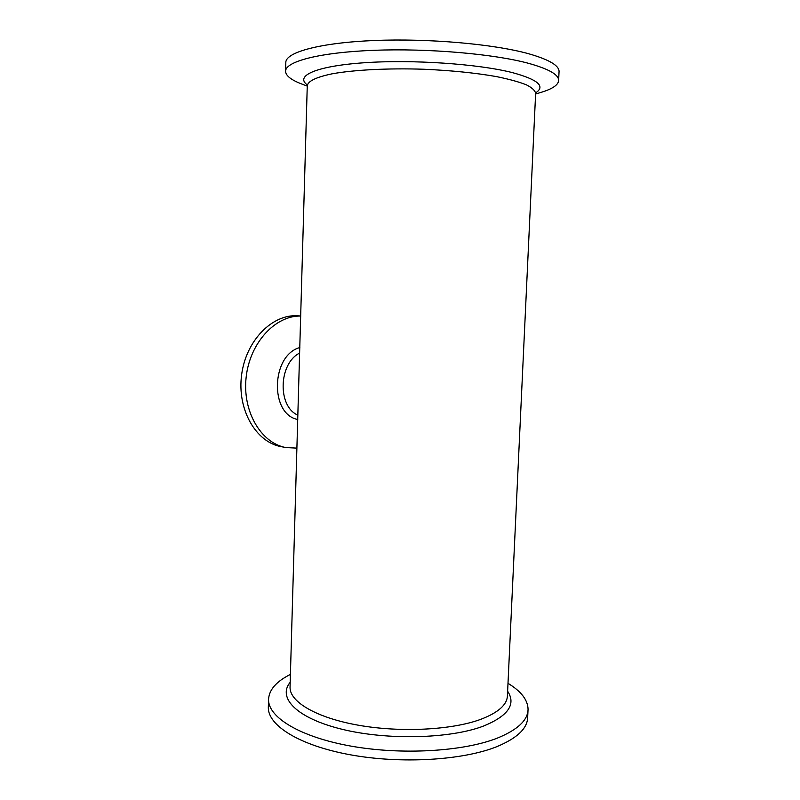 <?xml version="1.0" encoding="UTF-8"?>
<svg xmlns="http://www.w3.org/2000/svg" width="800" height="800" viewBox="0 0 800 800"><rect width="100%" height="100%" fill="white"/><g stroke="black" fill="none" stroke-linecap="round" stroke-linejoin="round"><path stroke-width="1.2" d="M300.76 316.05C275.4 315.35 249.88 342.78 246.17 377.04C242.17 411.27 260.98 443.13 285.87 447.57L296.95 448.13M300.76 316L297.98 315.82C272.43 313.76 245.89 340.52 241.59 375.06C237 409.56 255.89 442.17 281.13 446.65L285.87 447.57M558.64 80.22L559.03 72.17C559.8 65.91 549.7 59.77 528.71 53.76C493.97 44.07 428.75 38.25 374.63 40.49C320.4 42.7 286.27 52.11 285.83 62.15L285.81 62.76M535.61 94.02L540.81 92.44C551.85 89.17 557.78 85.35 558.6 80.96C559.36 74.96 549.25 69.05 528.27 63.25C493.54 53.9 428.37 48.21 374.3 50.29C320.12 52.33 286.02 61.31 285.59 70.95C285.47 75.36 290.54 79.59 300.79 83.64L303.01 84.49M268.35 706.52L268.32 707.61C268.02 725.54 299.54 745.53 350.32 754.79C401 764.09 462.8 760.34 496.72 746.71C517.24 738.18 527.56 728.32 527.68 717.12L528 710.53M290.42 674.41C276.23 681.51 268.94 689.93 268.54 699.66C268.25 717.27 299.79 736.92 350.62 746.05C401.34 755.22 463.19 751.57 497.11 738.21C517.64 729.86 527.95 720.18 528.06 709.18C527.76 699.85 521.07 691.24 508 683.34M297.9 415.15C277.38 406.6 278.51 363.5 299.69 353.04M299.85 347.55C271.07 355.22 269.56 414.38 297.78 419.48M307.41 85.64L307.43 85.17C308.58 80.82 316.82 77.03 332.17 73.81C354.09 69.85 388.07 68.07 423.77 69.24C451.06 70.45 475.19 72.88 496.16 76.54C508.71 79.08 518.73 81.82 526.22 84.75C532.12 87.72 535.25 90.65 535.63 93.53L507.43 695.46C507.3 704.64 498.34 712.63 480.54 719.42C451.73 730.04 400.48 732.7 358.47 725.23C316.38 717.8 289.84 701.91 290.04 687.49L307.3 84.49M535.68 92.85C545.7 86.34 538.05 79.63 512.71 72.7C478.54 63.9 412.18 59.34 363.94 62.77C315.51 66.13 294.59 76.03 307.44 85.02M290.19 682.29C277.28 697.68 296.39 718.09 341.8 729.21C387.02 740.41 449.95 738.82 483.32 726.14C508.16 715.98 516.26 704.34 507.63 691.23M307.4 86.16L300.79 83.64M285.83 62.15L285.59 70.95M268.32 707.61L268.54 699.66"/></g></svg>
